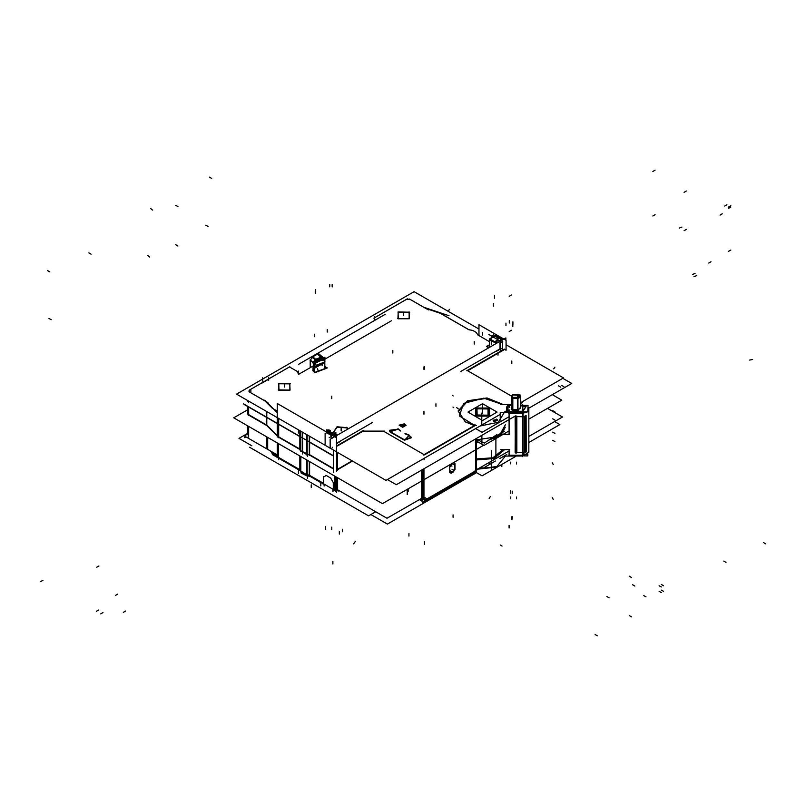 <?xml version="1.0" encoding="UTF-8"?>
<svg xmlns="http://www.w3.org/2000/svg" width="806" height="806" viewBox="0 0 806 806"><rect width="100%" height="100%" fill="white"/><g stroke="black" fill="none" stroke-linecap="round" stroke-linejoin="round"><path stroke-width="1.21" d="M247.734 413.78L248.288 414.808L247.734 406.506L247.734 414.224M266.826 425.558L248.651 415.06L248.651 407.04L248.651 415.06L266.816 425.548L277.214 435.935L266.826 425.558L248.651 415.06L266.816 425.548L277.214 435.935L267.673 426.394M278.624 437.225L299.832 449.476L278.624 437.235M300.195 449.677L300.819 450.282L300.195 449.677L300.819 450.282L300.195 449.677L300.819 450.282L300.195 449.677L300.819 450.282L300.195 449.677L300.195 430.847L300.195 450.091L300.195 430.847M306.733 454.534L300.91 450.886L306.733 454.534M307.197 454.513L309.282 454.927L307.197 454.513L309.282 454.927L309.282 436.096L309.282 455.33L309.282 436.096L309.282 454.927L307.197 454.513L307.197 434.887L307.197 454.513L309.282 454.927L307.197 454.513L307.197 434.887M333.734 469.042L309.585 455.098L333.734 469.042M337.573 469.697L352.524 461.062L337.573 469.697M476.558 458.946L492.899 457.828L502.481 450.101L492.899 457.828L476.558 458.946L492.899 457.828L502.481 450.101L492.899 457.828L476.558 458.946M476.558 459.894L494.028 458.493L504.072 450.121L494.028 458.493L476.558 459.894L494.028 458.493L504.072 450.121M502.914 454.473L492.929 460.236L502.914 454.473M407.594 489.141L407.594 490.703L407.594 489.141M338.157 491.116L339.054 490.602L337.16 490.592M335.981 491.63L335.367 490.612L336.465 491.257L336.465 477.172L336.465 491.257L334.853 490.592L334.853 476.235M321.836 482.804L322.46 483.822M273.103 453.838L270 450.735M266.816 447.562L266.816 436.953M278.352 457.294L278.352 443.622M274.111 454.846L278.211 457.617L274.111 454.846M335.326 490.189L335.326 476.507M337.099 490.189L337.099 477.535M298.643 373.531L297.898 373.097L298.371 372.09L297.898 373.097L298.643 373.531L297.898 373.097L298.371 372.09M298.2 371.989L289.445 366.932L268.227 379.183L289.445 366.932L298.2 371.989L289.445 366.932L249.316 390.104L249.316 391.897L265.013 400.955L272.287 408.229M340.424 441.426L336.465 443.713M337.543 445.909L362.408 431.553L337.543 445.909L362.408 431.553L384.059 431.553L424.006 454.614L384.059 431.553L362.408 431.553L384.059 431.553L424.006 454.614M424.45 454.866L474.633 425.89M474.22 425.568L465.455 421.971M465.354 421.911L458.433 411.312L467.43 401.247L486.401 398.355L502.813 404.562L483.761 398.194L463.682 403.413L459.279 415.866L474.22 425.205L459.279 415.866L463.682 403.413L483.761 398.194L502.813 404.562L483.761 398.194L463.682 403.413L459.279 415.866L474.22 425.205M511.085 404.844L511.881 404.39M511.901 396.31L467.671 370.78L503.81 349.915L467.671 370.78L511.901 396.31L467.671 370.78L503.81 349.915M503.377 349.663L501.372 348.504L503.377 349.663L501.372 348.504L503.377 349.663L501.372 348.504L500.355 349.099M500.042 342.872L500.042 349.27L500.042 342.872L500.042 349.27L495.912 351.658M488.648 347.819L486.743 346.711M487.046 346.54L489.625 345.049M488.889 341.301L477.444 334.692L488.889 341.301L477.757 334.873L476.326 332.475L472.83 330.45L468.679 329.624L440.207 313.191L425.508 308.295M326.49 367.999L324.778 366.478M315.176 372.594L326.773 368.251M313.02 366.811L313.02 370.982L314.662 372.432L313.02 370.982L313.02 366.811L313.02 370.982L314.662 372.432M389.439 430.464L398.144 429.235L389.882 431.815L389.429 430.646M398.355 429.427L400.33 431.039M405.025 433.799L408.622 435.26M409.005 435.391L411.342 437.739L404.642 440.197L409.005 435.391M404.259 440.086L390.114 432.056M346.63 427.855L348.061 428.983L346.63 427.855L348.061 428.983L346.63 427.855L337.14 427.15L333.543 432.268L337.14 427.15L346.63 427.855L337.14 427.15L333.543 432.268M335.86 434.424L337.563 435.049M289.888 390.235L278.795 390.235L289.888 390.235L289.888 383.827L278.856 383.797L278.695 390.164L278.856 383.797L289.888 383.827L278.856 383.797L278.695 390.164L278.856 383.797L289.888 383.827L289.989 390.164M278.795 390.235L289.888 390.235L289.888 383.827L289.888 390.235L278.795 390.235M409.146 318.813L398.063 318.813L409.146 318.813L409.146 312.416L398.124 312.385L397.963 318.753L398.124 312.385L409.146 312.416L398.124 312.385L397.963 318.753L398.124 312.385L409.146 312.416L409.257 318.753M398.063 318.813L409.146 318.813L409.146 312.416L409.146 318.813L398.063 318.813M322.088 365.753L322.088 363.929M323.881 362.72L316.164 365.853L324.375 362.781M314.259 364.705L314.844 362.609M315.096 362.116L316.365 360.907M313.06 362.388L315.307 359.405M316.567 360.443L316.264 359.96M321.977 358.771L316.718 360.745M322.35 358.66L323.599 358.932L322.35 358.66L323.599 358.932L324.818 363.435L323.831 358.61M324.586 362.106L323.851 359.234L324.586 362.106M321.826 358.469L321.141 357.501M337.099 469.969L337.099 452.156M278.362 418.243L278.362 437.074M266.826 411.584L266.826 425.125L266.826 411.584L266.826 425.125L248.288 414.415M335.991 437.457L335.82 436.409L335.004 436.882L336.132 436.227L335.004 436.882M335.618 436.167L332.465 433.588M327.851 430.928L327.014 430.696L327.851 430.928L325.785 431.411L327.045 431.391M500.365 340.011L500.325 341.079M491.62 344.414L491.62 341.18M499.166 341.019L497.826 340.243L499.166 341.019L497.826 340.243L496.224 342.621M490.511 339.679L495.74 342.691M475.52 470.946L425.336 499.922L475.52 470.946L425.336 499.922L423.734 499.68M422.525 500.586L421.911 499.75L422.525 500.586M421.79 498.894L421.79 470.039M476.558 439.975L478.381 440.217L476.558 439.975M505.412 427.2L500.919 435.089L489.151 439.864L500.919 435.089L505.412 427.2L500.919 435.089L489.151 439.864L498.713 436.56M498.823 436.499L505.412 427.22M497.584 420.561L493.836 421.457L493.191 420.561L496.939 419.664L497.564 420.389M475.55 416.148L489.514 416.148L489.514 408.088L489.514 416.148L475.55 416.148L489.514 416.148L489.514 408.088L489.514 416.148L475.55 416.148L475.55 408.088L489.403 408.017L475.49 408.118L475.55 416.148L475.49 408.118L489.403 408.017L475.49 408.118L475.55 416.148M476.88 415.251L477.041 408.884L488.073 408.914L477.041 408.884L476.88 415.251L477.041 408.884L488.073 408.914L488.174 415.251M488.073 415.312L476.991 415.312L488.073 415.312L488.073 408.914L488.073 415.312L476.991 415.312L488.073 415.312L488.073 408.914M521.411 402.204L521.542 402.899M449.718 472.014L449.718 466.382L449.718 472.014L449.718 466.382L451.048 464.085L449.718 466.382L451.048 464.085L453.264 462.805M449.728 472.135L451.048 472.779L449.728 472.135M451.562 472.487L452.841 471.752M453.264 471.5L454.594 469.203M454.594 468.709L454.594 464.155M454.594 463.571L453.375 462.745L454.594 463.571M423.563 498.894L423.563 469.011M320.788 357.652L323.236 357.703L322.279 356.846L323.327 357.904M317.735 353.985L319.257 354.166L321.483 356.141L318.975 353.915L316.808 354.106M310.491 360.181L311.902 357.441M528.796 409.629L527.819 411.564L527.97 407.856L528.756 409.216M527.396 411.896L523.144 413.176L527.396 411.896M528.796 410.335L528.796 451.612L527.003 454.121L523.144 455.158L526.207 448.71M525.965 451.471L525.421 451.854M525.895 451.703L525.24 451.854M526.117 406.607L522.691 411.433L522.933 405.781L526.076 406.587L520.454 405.7M522.691 411.433L522.933 405.781L522.691 411.433L509.08 411.513M522.701 413.186L509.09 413.256M500.697 449.657L509.09 449.607L500.697 449.657L509.09 449.607L509.09 455.219L522.701 455.168L509.09 455.239L522.701 455.168M509.09 413.387L509.09 434.233L509.09 413.387L509.09 434.233L503.357 434.263M516.737 417.095L516.565 451.894M516.434 417.165L516.434 451.975L516.434 417.165L516.434 451.975L515.669 452.216M515.356 451.904L515.356 417.095M515.487 451.985L515.669 416.934M526.157 416.531L526.157 451.128M526.016 416.611L526.016 451.431M525.119 451.672L525.119 416.863M524.706 451.562L524.706 416.752M509.463 405.307L508.385 405.539M509.473 405.327L511.881 405.408M507.83 410.657L508.022 406.143M508.808 411.493L507.82 410.738M511.256 409.549L512.787 410.456L511.256 409.549L512.787 410.456L517.784 410.526L517.774 398.527M511.881 406.98L511.266 409.468L511.347 407.413L511.266 409.468L511.881 409.005M517.926 410.516L520.454 407.393L517.926 410.516M517.936 409.639L520.454 408.027L520.454 397.267L520.454 408.249M520.444 396.653L519.991 395.867L517.915 398.386L520.454 396.764M512.807 398.325L517.603 398.386M512.817 397.529L512.787 410.456L517.784 410.526L512.787 410.456L512.807 409.579L517.603 409.65L517.573 410.526M511.891 409.065L512.666 409.569L511.891 409.065L512.666 409.569L511.891 409.065L511.891 398.114L511.891 409.267M517.603 409.881L517.613 397.388L519.114 395.323L513.029 394.92M512.697 394.97L512.596 397.257M512.606 395.111L512.515 397.257M512.817 397.449L517.764 397.519M517.926 397.509L519.185 395.363L517.664 394.99L517.926 397.509M517.774 398.164L517.774 397.6M512.666 398.315L511.891 397.801L517.915 398.174L517.915 409.881M507.407 411.04L506.581 411.634L506.803 412.43L506.561 411.816M400.33 425.296L401.015 426.253L405.025 425.296M404.975 425.014L404.34 424.329L400.38 425.014M238.929 438.363L251.895 445.849L238.929 438.363L247.734 433.285L238.929 438.363M370.881 514.54L387.404 524.091L476.527 472.628L387.404 524.091L370.881 514.54M554.649 421.518L559.858 424.52L528.796 442.454L559.858 424.52L554.649 421.518M547.506 408.36L562.467 417.004L528.796 436.439L562.467 417.004L528.796 436.439L562.467 417.004L547.506 408.36M248.288 433.608L244.309 435.905L277.214 454.906L244.309 435.905L277.214 454.906L244.309 435.905L248.288 433.608M336.465 489.111L387.021 518.298L422.525 497.796L387.021 518.298L336.465 489.111L387.021 518.298L422.525 497.796L387.021 518.298L336.465 489.111M501.594 435.28L489.726 442.131M479.389 442.746L476.558 442.373M505.412 456.095L496.889 466.432L477.656 469.052L496.919 466.422L505.412 456.095L496.919 466.422L477.636 469.062L509.09 450.907L477.636 469.062L496.919 466.422L505.412 456.095L496.446 467.027L476.558 469.283M476.558 459.42L493.584 458.151L503.629 450.121M491.378 461.133L504.002 453.849M552.322 394.678L561.772 400.129L528.796 419.16L561.772 400.129L528.796 419.16L561.772 400.129L552.322 394.678L561.772 400.129L552.322 394.678L561.772 400.129L528.796 419.16L561.772 400.129L552.322 394.678M247.734 409.73L233.7 417.83L382.407 503.69L483.671 445.224L382.407 503.69L483.671 445.224L382.407 503.69L483.671 445.224L382.407 503.69L233.7 417.83L382.407 503.69L233.7 417.83L247.734 409.73L233.7 417.83L247.734 409.73L233.7 417.83L382.407 503.69L233.7 417.83L247.734 409.73M407.262 494.421L407.262 489.333L407.292 494.41M408.179 491.418L408.179 488.809M337.613 489.857L338.943 490.622M335.689 489.988L336.314 491.821L335.689 489.988M324.133 484.134L324.133 486.038M332.999 489.252L332.999 491.479M244.661 404.733L300.819 437.154M307.63 441.094L333.734 456.156M249.568 447.189L368.564 515.88L375.697 511.76M249.004 414.798L247.734 413.337M248.288 426.253L248.288 437.305M267.673 437.446L267.673 448.851M267.673 425.951L266.574 424.873M278.594 443.753L278.594 459.763M277.214 435.502L267.199 425.477M267.199 437.174L267.199 448.378M277.214 456.216L272.045 453.224L272.458 454.634L300.044 470.563M306.733 460.004L306.733 475.197L309.585 475.731L334.853 490.32L309.585 475.731L309.585 461.647M299.832 470.1L277.214 457.042L277.214 442.957L277.214 457.042L299.832 470.1M333.734 468.639L309.564 454.685L333.734 468.639M299.862 449.083L277.214 436.016L299.862 449.083M300.809 456.579L300.84 471.712M300.819 449.879L299.832 449.103M299.832 456.015L299.832 470.14L300.809 470.885M300.87 471.802L300.87 470.976M278.594 458.181L300.809 471.016L299.862 469.324M300.991 450.211L300.87 450.876L307.67 454.07M300.91 471.107L306.733 474.764L300.87 471.5L300.87 456.609L300.87 471.913L307.67 475.097M306.733 454.171L309.585 454.735M306.723 474.381L306.3 475.691M309.625 474.966L310.391 476.537M320.768 482.603L320.768 485.927L320.768 482.603M474.563 471.5L482.099 475.842L515.769 456.408L515.145 456.045M481.011 467.117L482.945 468.236L495.368 461.062M506.762 454.483L499.861 458.473M494.451 459.36L502.067 454.957M337.573 490.592L337.573 477.807M336.565 492.476L336.565 477.223M352.151 460.841L336.565 469.848M374.568 316.315L374.568 320.456M500.254 414.415L385.993 480.386L236.591 394.124L414.133 291.631L479.016 329.09M506.108 344.726L563.525 377.883L520.454 402.758M506.732 410.677L503.659 412.45M389.882 431.482L404.642 439.854M403.897 439.592L411.342 437.386L408.622 434.918M397.922 428.661L400.33 430.686M405.025 433.447L409.388 435.169M398.355 429.094L389.429 430.283L390.356 431.905M562.82 378.296L571.756 383.455L528.736 408.289L571.756 383.455L528.736 408.289L571.756 383.455L562.82 378.296M387.364 479.59L396.31 484.749L515.165 416.128L396.31 484.749L387.364 479.59L396.31 484.749L515.165 416.128L396.31 484.749L387.364 479.59M515.618 415.866L515.175 416.128L515.618 415.866M243.392 403.776L333.734 455.934L243.392 403.776M391.434 320.748L324.949 359.133M313.625 365.672L298.512 374.397M312.788 370.417L315.176 372.543M314.572 372.463L327.135 367.758M327.014 368.1L324.778 366.115M310.229 367.627L310.229 359.95L313.746 363.073M314.259 372.08L314.259 363.536M324.949 361.662L324.949 362.216M313.685 365.793L313.413 366.881L312.637 366.438M314.259 366.891L316.365 366.609L315.146 362.106M313.746 362.347L312.738 362.357M315.408 363.083L317.433 362.257L317.141 361.038M324.848 362.357L324.949 357.3L313.746 361.501L313.746 366.529M316.103 365.642L324.556 362.468M321.05 356.957L322.521 359.023L316.526 361.269L315.055 359.204M317.383 353.774L322.491 356.726L316.577 360.141L311.469 357.189L317.383 353.774M385.177 314.33L317.151 353.612M316.597 353.925L298.643 364.302M298.643 371.052L297.787 372.886M460.921 371.405L500.808 348.373M333.734 472.346L333.734 450.211L333.734 472.346M336.817 445.829L361.975 431.301M362.327 431.089L363.597 430.364M277.214 403.514L277.214 437.064L277.214 403.514L336.465 437.729L336.465 471.268L336.465 437.729L277.214 403.514M278.624 437.799L278.624 418.395M277.214 412.702L264.741 400.229M248.288 415.292L248.288 406.829M300.86 431.23L300.819 451.531M306.774 454.967L306.764 434.686M329.604 431.341L329.604 430.646M326.823 430.817L326.823 429.739L327.75 430.273M328.999 430.998L332.374 432.943M336.304 437.628L336.304 435.21M330.178 448.428L330.178 439.31L505.856 337.875L505.856 340.233L505.856 337.875L330.178 439.31L330.178 448.428M331.941 433.96L331.125 434.646M328.808 431.109L330.228 430.283L328.354 429.93L325.654 431.482M327.347 431.956L325.684 431.502M327.478 430.434L336.414 435.703M334.833 433.144L335.86 432.55L335.86 434.837M332.223 433.457L328.092 431.049M328.163 430.736L332.777 433.396L331.337 434.233L326.732 431.573L328.163 430.736M335.911 434.988L333.603 432.238L332.183 433.054M330.722 433.9L332.384 435.371M498.793 338.147L497.211 339.064L499.428 341.593M500.264 337.291L502.511 339.81M488.889 334.52L500.355 341.14L500.355 351.406M491.982 336.858L489.957 339.86L496.184 343.467M492.103 336.666L493.363 334.792L500.939 339.165L499.216 341.714M495.74 343.719L495.74 341.089L498.128 339.709M489.615 339.941L489.605 339.235M489.625 346.368L489.625 340.434M489.625 340.283L489.625 338.802L490.925 338.057M479.016 334.752L479.016 324.737L506.108 340.384L506.108 350.197M372.402 422.515L336.465 443.26L372.402 422.515M419.322 499.649L422.525 501.503L419.322 499.649M475.742 470.815L474.391 471.178M476.739 470.241L424.55 500.375M424.016 498.571L425.82 499.609M421.447 499.68L422.525 500.889M422.223 499.932L422.525 500.496M420.52 498.954L421.347 499.428M421.347 470.291L421.347 499.68L422.525 500.103M361.975 431.089L384.502 431.089M424.278 458.282L424.016 459.773M423.221 455.068L475.419 424.933M474.724 425.427L473.666 424.822M505.412 424.792L498.934 436.439L476.558 439.905M476.558 441.114L484.023 445.426L509.09 430.948M504.556 431.17L488.466 440.338M479.288 440.66L476.558 440.328M475.661 428.611L482.069 432.318L509.09 416.712M493.554 420.913L497.584 420.208L496.597 419.15M497.211 419.503L493.191 420.208L494.169 421.266M475.349 415.513L489.081 415.886L488.859 407.725M482.532 403.695L497.111 412.118L482.532 420.541L467.943 412.118L482.532 403.695M477.142 415.392L476.951 408.43L488.638 408.753M487.912 408.34L488.285 415.191L476.417 414.969M489.705 408.209L475.762 407.957L476.205 416.007M476.467 425.538L465.243 421.84L458.12 411L467.47 400.743L486.975 397.983L503.478 404.582M510.269 404.814L511.881 403.887M521.542 403.151L521.26 402.285M522.439 401.61L522.55 402.839M466.734 370.81L504.314 349.119M505.493 350.056L504.405 349.27M451.793 472.749L449.718 472.266L449.808 471.601M450.957 473.344L453.788 471.701M454.937 468.649L452.952 472.074M455.027 469.555L455.027 463.208M452.952 463.087L453.486 462.674L454.937 464.236M453.788 462.493L450.957 464.135M449.808 467.188L451.793 463.752M449.718 466.281L449.718 472.628M476.558 471.208L476.558 438.414M475.318 471.933L422.525 502.41L422.525 469.616M423.996 499.68L423.996 468.76M425.044 307.68L449.073 315.7M486.431 346.177L488.96 347.638M486.431 346.54L489.625 344.696M501.161 337.875L500.274 338.057M496.436 335.095L495.67 335.397M494.965 335.719L496.274 334.964L500.879 337.623L499.569 338.379M494.773 335.83L499.388 338.49M495.156 336.344L498.531 338.298M495.327 335.78L499.468 338.177M502.178 340.001L500.576 337.805L495.942 335.155L494.36 335.367L496.889 335.346M495.418 336.193L493.423 337.351L491.539 336.989L490.894 338.399M490.038 340.565L490.612 340.233L495.74 343.205M491.559 337.472L489.574 340.354M496.355 342.691L489.615 338.802L489.746 340.102M309.564 455.521L309.564 436.258M305.393 433.85L300.981 431.301M299.862 430.656L299.862 449.929M337.543 470.372L337.543 452.408M324.778 368.493L324.778 363.294M324.778 362.106L324.778 359.587M321.886 359.264L322.329 360.423L323.861 359.899M313.181 366.891L315.075 367.979L323.559 363.083M312.889 366.72L312.355 366.408M310.784 360.342L310.32 359.869M316.264 359.345L313.292 363.355M289.727 383.253L290.1 390.104L278.231 389.892M278.957 390.305L278.765 383.354L290.452 383.666M408.995 311.831L409.367 318.682L397.499 318.471M398.224 318.894L398.033 311.932L409.72 312.254M346.479 427.281L348.434 428.772M333.402 432.359L336.979 426.747L347.205 427.694M476.558 439.32L484.366 443.139L496.758 434.676M523.437 405.257L520.454 405.156M511.881 404.864L500.597 404.491M516.565 452.478L525.744 452.609L516.565 452.478M525.724 411.866L522.318 412.35M527.849 410.687L528.796 408.793L528.011 407.05M524.565 405.418L522.62 405.237M522.318 456.005L528.796 452.448L528.796 408.793M522.399 411.302L526.046 406.567M522.318 413.317L527.618 411.896M527.809 411.745L528.796 409.085M522.973 413.317L508.818 413.397M522.973 412.34L522.963 411.836M522.963 411.302L508.808 411.382L508.818 412.42M500.254 420.077L500.254 412.471L523.144 412.34L523.144 456.005L503.952 456.105M516.737 416.027L516.565 452.599M516.837 416.642L516.837 452.438M516.334 416.521L516.334 452.73M515.165 416.037L515.356 452.599M515.175 452.498L515.356 416.4M515.588 452.73L515.588 416.531M516.565 416.642L525.744 416.773L516.565 416.642M525.986 415.412L526.127 451.944M526.127 415.745L526.197 451.844M525.965 415.987L525.965 452.196M525.744 452.468L526.127 415.614L524.988 415.926L525.27 452.599M524.585 416.773L524.585 452.226M524.746 452.337L524.766 416.934M525.24 452.408L525.24 416.762M515.669 417.045L516.253 417.045M516.565 416.198L516.565 452.942L515.356 452.942L515.356 416.208L516.565 416.198M509.261 434.363L503.125 434.394M507.639 405.549L506.803 406.919M508.445 405.499L508.143 406.123M506.762 406.748L506.732 407.504M509.06 405.297L511.881 405.388M520.454 405.68L523.195 405.771M520.454 405.358L528.071 405.468L527.799 411.896L507.377 411.614L507.659 405.176L511.881 405.237M520.001 395.655L519.92 397.489M519.739 397.62L517.603 398.174M512.656 410.445L512.666 398.456L517.915 398.527L520.444 396.391M517.936 409.519L517.915 410.657M511.246 407.423L511.881 406.889M511.155 409.619L511.971 408.995M517.795 394.97L512.787 394.9M512.475 394.839L520.031 394.94L519.91 397.63L512.354 397.519L512.475 394.839M512.676 398.093L512.687 397.318L517.936 397.388L517.915 398.164M511.79 397.882L513.241 398.406M511.911 397.429L512.938 398.104M511.881 409.297L511.881 398.093M511.971 395.333L511.881 397.59M512.364 397.439L511.78 397.882L511.971 395.555M507.951 410.516L509.201 411.372M506.561 411.443L506.642 412.43M507.317 412.43L506.621 411.06M506.762 406.768L506.571 411.241M506.762 410.536L506.762 407.171M506.833 407.111L507.599 406.415M508.102 405.962L507.901 410.677M522.973 455.138L508.818 455.219M524.273 455.874L527.799 455.924L527.87 454.332M528.796 450.907L527.064 454.09L522.318 455.138M500.526 449.637L509.261 449.587M404.229 423.714L405.025 424.732L400.914 425.628M401.126 425.749L400.33 424.732L404.441 423.835M405.025 424.651L406.133 425.296L402.678 427.291L399.222 425.296L400.33 424.651M248.288 412.753L248.288 414.808M336.565 491.771L335.367 490.612M324.133 484.779L323.609 483.832L324.133 484.779M248.651 437.074L248.651 426.465M267.431 437.305L267.431 448.176M299.832 469.697L278.594 457.435M300.195 456.226L300.195 469.908L300.809 470.482L300.195 469.908L300.195 456.226L300.195 470.311L300.195 456.226L300.195 469.908L300.809 470.482L300.195 469.908M334.853 489.917L333.331 489.041L333.331 482.643L333.331 489.041L334.853 489.917L333.331 489.041L333.331 482.643L330.672 478.029L333.331 482.643L330.672 478.029L326.239 475.469L330.672 478.029L326.239 475.469L323.579 477.011L326.239 475.469L323.579 477.011L323.579 483.409L321.806 482.381L323.579 483.409L323.579 477.011L323.579 483.409L321.806 482.381M309.282 461.475L309.282 475.147L307.197 474.734L309.282 475.147L309.282 461.475L309.282 475.56L309.282 461.475L309.282 475.147L307.197 474.734L307.197 460.266M307.086 475.671L307.187 475.147L307.086 475.671L307.187 475.147L307.086 475.671L309.736 476.155M310.431 476.215L309.867 476.215M309.585 475.328L321.473 482.19M476.558 468.901L477.615 469.052L476.558 468.901M339.054 490.602L338.429 490.955L339.054 490.602M609.155 597.851L606.938 596.571M482.532 332.505L482.532 335.064L482.532 332.505M392.865 350.469L392.865 353.028M512.233 493.705L512.233 491.146M686.319 229.448L684.103 230.728M493.393 303.6L493.393 306.159M494.501 295.651L494.501 298.21M175.738 244.722L177.955 246.001M511.79 360.987L511.79 363.556M424.45 544.382L424.45 541.823M631.471 616.882L629.254 615.603M48.934 318.441L51.151 319.72M711.003 261.779L708.786 263.058M325.574 529.21L325.574 526.65M331.78 396.139L331.78 398.698M339.316 534.066L339.316 531.507M314.4 334.168L314.4 336.727M327.186 329.493L327.186 332.052M695.074 273.456L692.435 274.433M147.79 255.482L149.483 257.003M655.077 214.718L652.86 215.998M696.636 275.692L693.996 276.67M645.999 596.863L643.782 595.584M244.48 437.688L245.941 436.842M298.421 470.926L298.421 473.485M301.101 472.84L300.709 471.208L301.101 472.84M307.509 478.452L307.509 475.893M307.509 476.175L307.509 473.616M309.695 475.026L310.592 476.648L309.695 475.026M765.7 543.848L763.484 542.569M205.792 225.217L208.019 226.496M123.348 612.318L125.575 611.039M661.273 586.99L659.056 585.71M435.955 403.806L435.955 406.365M661.273 592.622L659.056 591.342M663.489 585.71L661.273 584.431M663.489 591.342L661.273 590.063M423.785 411.372L423.785 413.931M408.924 536.121L408.924 533.562M342.419 531.769L342.419 529.21M424.006 411.675L424.006 414.234M333.331 482.25L333.331 489.423L333.331 482.25M100.72 613.87L102.936 612.58M96.287 611.301L98.503 610.021M325.906 475.278L331.004 478.22L325.906 475.278M323.579 483.791L323.579 476.618L323.579 483.791M634.796 586.033L632.579 584.753M331.78 529.723L331.78 527.154M597.337 635.823L595.12 634.544M730.891 250.041L728.674 251.321M115.409 595.402L117.626 594.123M498.048 352.625L498.048 355.184M510.682 493.242L510.682 490.683M752.643 359.486L749.691 360.101M40.3 581.529L42.879 580.501M425.044 308.023L409.811 299.228L425.044 308.023L409.811 299.228L406.708 299.228L374.568 317.786M336.465 445.285L337.11 445.658M273.365 408.854L277.214 411.08M310.471 367.496L310.471 360.524L313.03 362.791L310.471 360.524L310.471 367.496L310.471 360.524L313.03 362.791L313.746 365.43L312.919 362.378L313.746 365.43M313.746 362.781L317.312 361.884L313.433 362.801M324.465 362.146L316.012 365.32M312.849 356.746L317.383 354.136L320.919 357.28L315.66 359.244L312.849 356.746L317.383 354.136L320.919 357.28L315.66 359.244L312.849 356.746L317.383 354.136L320.919 357.28L315.66 359.244L312.849 356.746M332.223 438.121L330.672 435.028L326.682 432.721L325.13 433.618L325.13 443.854M332.223 447.955L332.223 447.249M248.651 402.426L248.651 401.086M502.481 348.313L502.481 341.109L502.481 348.313L502.481 341.462L500.355 342.691M332.163 433.396L328.163 431.099L327.347 431.573L328.163 431.099L332.163 433.396L331.337 433.87L327.347 431.573L328.163 431.099L332.163 433.396L331.337 433.87L327.347 431.573L331.337 433.87L332.163 433.396M333.019 435.734L331.629 434.061M490.683 339.417L492.637 336.938M495.166 336.344L498.541 338.288M501.292 421.226L495.64 424.48L501.292 421.226M480.316 425.931L498.269 422.223L504.677 411.866L498.269 422.223L480.316 425.931L498.269 422.223L504.677 411.866M496.939 419.664L493.836 421.457L496.939 419.664M475.52 439.018L475.52 470.926M500.264 337.623L496.274 335.326L495.398 335.83L499.388 338.137L500.264 337.623L496.274 335.326L495.398 335.83L499.388 338.137L500.264 337.623L499.388 338.137L495.398 335.83L496.274 335.326L500.264 337.623M491.106 338.157L490.34 339.215M500.576 337.805L495.942 335.155L494.421 335.407M300.87 451.682L300.88 431.24L306.199 434.313L300.88 431.24L306.199 434.313L300.88 431.24L300.87 451.279M374.568 319.065L375.777 319.76M407.352 298.855L373.924 318.158L407.352 298.855M315.66 289.545L315.66 292.104M681.856 227.07L679.226 228.058M318.35 371.757L317.544 368.785M322.793 359.839L316.798 362.085L322.793 359.839M655.077 170.177L652.86 171.456L655.077 170.177M88.841 252.913L91.058 254.192M512.233 519.064L512.233 516.505M248.953 391.686L267.854 402.597L248.953 391.686M250.868 391.766L250.868 389.207M260.862 383.434L249.004 390.275L260.862 383.434M262.615 380.372L262.615 377.812M268.67 380.21L268.67 377.641M262.615 381.147L262.615 378.578M289.868 366.69L267.804 379.425L289.868 366.69M298.421 430.485L298.421 433.044M307.509 435.734L307.509 435.069M47.604 270.574L49.821 271.854M501.997 546.115L500.486 545.108M332.888 563.988L332.888 561.429M331.337 436.439L329.12 437.718M330.984 435.2L326.38 432.54L330.984 435.2M325.13 433.265L325.13 444.217L325.13 433.265M96.74 567.273L98.957 565.993M730.871 205.762L728.654 207.041M501.816 466.462L501.816 464.458M730.871 207.041L728.654 208.331M502.793 341.291L499.73 343.054L502.793 341.291M209.439 177.149L211.656 178.428M686.309 191.052L684.093 192.332M725.964 562.397L723.748 561.117M511.79 519.316L511.79 516.757M424.45 366.609L424.45 369.168M427.109 498.894L424.893 497.614M631.531 616.912L629.315 615.633M631.531 577.499L629.315 576.219M482.532 412.118L482.532 409.559M482.532 413.649L482.532 411.09M482.532 413.135L482.532 410.576L482.532 413.135M482.532 404.048L482.532 406.617L482.532 404.048M175.708 205.288L177.924 206.568M450.03 470.654L451.934 471.762M451.934 469.203L454.151 470.482M452.247 463.742L454.151 464.85M450.292 465.173L451.934 466.13M474.19 341.472L474.19 344.031M424.006 366.861L424.006 369.42M505.936 323.135L505.936 325.695M563.857 386.628L561.641 385.349M469.243 329.956L439.643 312.869L469.243 329.956M560.754 387.142L558.528 385.862M428.359 309.937L409.448 299.016L428.359 309.937M722.247 213.842L720.02 215.121M726.881 204.744L724.665 206.024M496.577 335.145L493.111 337.15L496.577 335.145M353.673 543.798L355.416 541.209M307.509 456.347L307.509 453.788M302.522 453.99L302.522 432.963L302.522 453.99M150.692 208.502L152.394 210.023M311.257 487.398L311.257 484.839M313.262 363.002L309.978 360.08L313.262 363.002M329.725 284.276L329.725 286.835M315.237 290.785L315.237 293.344M332.203 284.427L332.203 286.986M284.337 387.031L284.337 384.472L284.337 387.031M403.605 315.609L403.605 313.05L403.605 315.609M341.089 431.059L341.089 428.5L341.089 431.059M522.701 412.35L522.691 411.826M522.701 413.317L522.701 455.138M506.853 407.191L507.599 406.526M512.807 398.456L512.807 409.579L517.603 409.65L512.807 409.579L512.807 398.093M517.784 410.526L517.774 409.65L517.784 410.526M512.364 397.368L511.921 397.711M512.455 395.232L511.991 395.625M509.09 412.42L509.08 411.634M506.601 411.554L507.407 410.969M495.902 457.224L495.902 438.303L495.902 457.224M510.601 498.692L510.792 496.879M553.188 499.287L552.191 497.574M522.651 404.602L522.651 407.161M516.575 498.773L516.545 496.959M516.575 463.964L516.545 462.15M553.188 464.478L552.191 462.765M510.601 463.873L510.792 462.07M489.141 463.571L490.28 461.888M489.141 498.39L490.28 496.698M554.901 367.173L553.762 368.866M509.271 320.486L509.271 323.045M509.271 405.025L509.271 407.584M507.609 406.355L506.813 407L507.609 406.355M517.563 409.881L517.563 398.174L517.563 409.881M453.788 407.715L452.972 407.03L453.788 407.715M517.633 394.466L517.633 397.026M512.828 323.992L512.828 326.551M482.532 406.919L482.532 404.36M481.807 424.762L481.807 413.055L481.807 424.762M512.918 321.826L512.918 324.385M453.163 395.937L452.347 395.252L453.163 395.937M509.07 409.76L509.07 411.382M507.407 411.1L506.621 411.725L507.407 411.1M509.07 528.001L509.07 525.441M481.928 443.522L481.928 435.311L481.928 443.522M458.181 408.803L456.73 407.604L458.181 408.803M522.651 456.639L522.651 456.005M491.71 470.22L491.71 450.796L491.71 470.22M449.395 309.333L448.579 311.076M453.043 517.341L453.043 514.782M401.015 426.253L404.34 424.329L401.015 426.253M511.427 294.986L509.211 296.265M554.881 420.097L552.664 418.818M554.881 411.906L552.664 410.627M511.427 330.309L509.211 331.588M554.881 441.607L552.664 440.328M554.881 433.416L552.664 432.137M389.882 431.815L398.144 429.235L389.882 431.815M409.811 299.228L406.708 299.228L409.811 299.228M468.679 329.624L440.207 313.191L468.679 329.624L472.83 330.45L468.679 329.624M476.326 332.475L472.83 330.45L476.326 332.475L477.757 334.873L476.326 332.475M249.316 391.897L265.013 400.955L249.316 391.897L249.316 390.104L249.316 391.897M260.55 383.616L249.316 390.104L260.55 383.616M268.066 379.535L261.154 383.525L268.066 379.535M313.232 366.559L314.018 366.468L313.232 366.559M326.682 432.721L325.13 433.618L326.682 432.721L330.672 435.028L326.682 432.721M332.223 437.718L330.672 435.028L332.223 437.718M527.97 407.856L527.819 411.564L527.97 407.856M508.012 406.043L509.342 405.327L508.012 406.043M517.915 398.386L519.991 395.867L517.915 398.386M511.981 395.635L511.911 397.58L511.981 395.635M506.621 411.463L506.783 407.252L506.621 411.463M509.09 449.607L509.09 455.219L509.09 449.607M333.372 489.464L333.986 490.471L333.221 489.373M309.282 454.927L309.282 436.096M248.651 415.06L248.651 407.04M512.787 410.456L512.807 409.579M247.734 433.92L247.734 425.941L247.734 433.92M301.293 473.152L306.562 475.691L301.293 473.152M320.828 482.562L309.897 476.255L320.828 482.562M247.734 400.562L247.734 401.267L247.734 400.562M420.107 499.196L421.568 500.042L420.107 499.196M494.703 335.165L496.174 335.024M306.471 475.752L309.978 476.326"/></g></svg>
